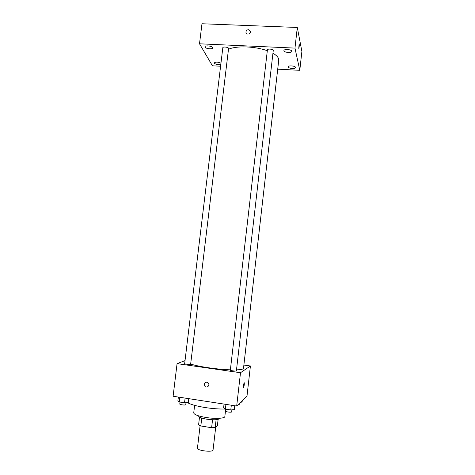 <?xml version="1.0" encoding="UTF-8"?>
<svg xmlns="http://www.w3.org/2000/svg" width="475" height="475" viewBox="0 0 475 475"><rect width="100%" height="100%" fill="white"/><g stroke="black" fill="none" stroke-linecap="round" stroke-linejoin="round"><path stroke-width="0.71" d="M200.1 425.707L197.452 448.127C196.727 450.65 213.174 452.586 213.055 449.962L215.721 427.084M218.126 419.372L217.413 425.457L215.187 427.601L211.618 427.72L200.818 425.974L198.586 424.923L199.506 417.139M201.756 418.065L200.818 425.974M212.551 419.763L211.618 427.72M219.379 418.297L219.349 418.528C218.245 419.918 214.035 420.137 206.726 419.188C201.542 418.273 198.841 417.246 198.609 416.094L198.639 415.857M216.107 419.698L215.187 427.601M225.69 409.189L224.835 416.545C224.93 418.475 215.169 418.997 205.883 417.466C198.111 416.1 194.061 414.574 193.735 412.888L194.631 405.359M225.209 409.028C219.165 409.147 212.491 408.66 205.188 407.55C196.472 406.131 190.534 404.463 187.376 402.545M235.273 405.816L234.567 407.396M244.079 365.091L250.414 365.988L246.982 396.215L236.687 406.036L173.108 396.251L177.074 363.624L185.024 360.626M250.414 365.988L240.504 372.733L236.687 406.036M240.504 372.733L177.074 363.624M204.226 384.245C204.968 382.126 206.281 381.668 208.151 382.868C210.366 384.952 207.088 388.55 204.974 386.353L204.226 384.245C204.968 382.126 206.281 381.662 208.151 382.868C210.366 384.952 207.088 388.55 204.974 386.353L204.226 384.245M190.665 364.022C198.063 366.587 217.455 369.449 230.375 369.829M236.497 369.865C241.015 369.704 243.354 369.194 243.503 368.339L278.73 60.277C278.944 57.938 277.014 55.599 272.941 53.248M243.752 366.136L278.047 66.251M230.387 370.09L230.339 370.15C230.126 370.642 236.473 371.408 236.384 370.886L273.256 50.493C273.558 49.133 267.425 48.48 267.413 49.869L230.339 370.15M184.662 363.63C184.454 364.111 190.724 364.812 190.629 364.301L228.57 48.509C228.879 47.191 222.84 46.384 222.822 47.743L184.662 363.63M244.203 382.69C244.435 383.901 244.257 385.421 243.675 387.267L243.627 387.327C243.325 386.371 243.479 384.851 244.097 382.773C244.477 383.473 244.334 384.97 243.681 387.267L243.574 387.351M228.481 49.269C236.366 45.594 255.312 46.253 267.312 50.736M277.905 69.184L299.784 70.312L294.969 48.106L199.506 43.801L212.438 65.799L220.59 66.221M283.919 50.813C284.192 52.577 291.751 53.111 291.757 51.359C292.167 49.525 283.913 48.735 283.902 50.605L283.919 50.813M205.111 47.179C205.871 48.824 212.658 49.465 212.658 47.892C213.067 46.152 205.046 45.006 205.022 46.799L205.111 47.179M220.952 63.199C217.942 61.875 215.703 61.786 214.243 62.92L214.314 63.234C215.947 64.541 218.114 64.938 220.804 64.44M288.183 66.987C288.414 68.537 295.527 69.047 295.521 67.515C295.889 65.912 288.165 65.182 288.171 66.821L288.183 66.987M299.784 70.312L301.892 51.448L297.297 27.467L294.969 48.106M298.769 48.313L299.113 43.896C299.398 44.757 299.333 46.259 298.906 48.42L298.769 48.313M297.297 27.467L201.982 23.75L199.506 43.801M248.473 29.705L250.45 31.415C251.014 34.164 246.341 35.245 245.973 32.46C245.943 30.804 246.774 29.883 248.473 29.705L250.45 31.421C251.014 34.164 246.341 35.245 245.973 32.46C245.943 30.804 246.774 29.883 248.473 29.705M299.173 43.843L298.846 48.474M242.238 400.74L242.084 402.093L240.671 402.23M238.278 404.516L239.602 404.243L239.727 403.133M188.783 398.668L188.332 402.462L184.543 402.8L179.295 401.981L177.899 400.847L178.362 397.064M185.107 398.098L184.543 402.8M179.859 397.29L179.295 401.981M180.019 402.093L179.782 404.029C179.544 404.753 185.844 405.442 185.778 404.682L186.022 402.663M234.757 405.739L234.317 409.587L230.773 409.978L225.376 409.141L223.594 407.924L224.04 404.088M231.319 405.211L230.773 409.978M225.922 404.379L225.376 409.141M225.649 411.035L225.595 411.13C225.352 411.872 231.729 412.656 231.663 411.878L231.895 409.854M225.821 409.207L225.595 411.13"/></g></svg>
